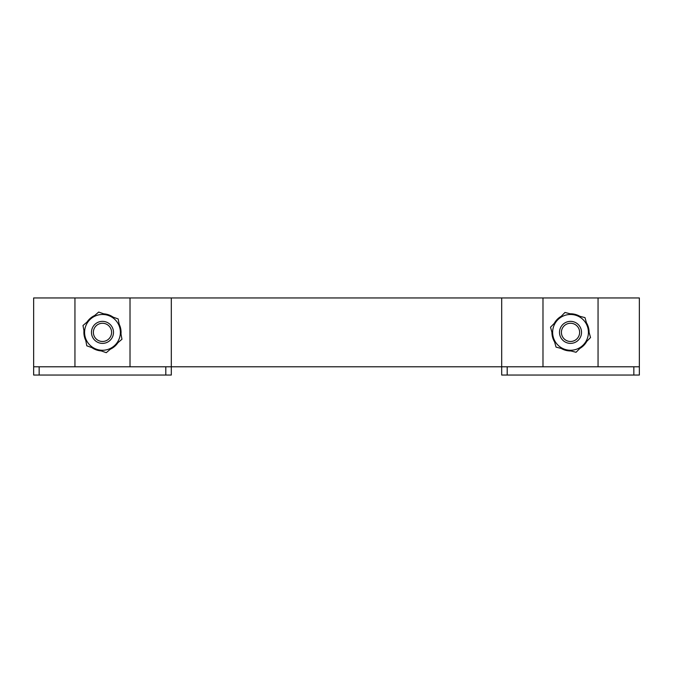 <?xml version="1.0" encoding="UTF-8"?>
<svg xmlns="http://www.w3.org/2000/svg" width="673" height="673" viewBox="0 0 673 673"><rect width="100%" height="100%" fill="white"/><g stroke="black" fill="none" stroke-linecap="round" stroke-linejoin="round"><path stroke-width="1.01" d="M39.16 366.785L39.16 375.046L171.312 375.046L171.312 366.785L501.688 366.785L501.688 297.954L171.312 297.954L171.312 366.785L33.65 366.785L33.65 297.954L171.312 297.954M130.015 366.785L130.015 297.954M74.947 297.954L74.947 366.785M542.985 366.785L639.35 366.785L639.35 297.954L542.985 297.954L542.985 366.785L501.688 366.785L501.688 375.046L633.84 375.046L633.84 366.785M501.688 297.954L542.985 297.954M598.053 366.785L598.053 297.954M39.16 375.046L33.65 375.046L33.65 366.785M639.35 366.785L639.35 375.046L633.84 375.046M93.37 332.201A9.111 9.111 0 0 1 102.641 323.259A9.111 9.111 0 0 1 111.592 332.538A9.111 9.111 0 0 1 102.313 341.48A9.111 9.111 0 0 1 93.37 332.201M91.469 332.168A11.012 11.012 0 0 1 102.683 321.358A11.012 11.012 0 0 1 113.493 332.571A11.012 11.012 0 0 1 102.279 343.381A11.012 11.012 0 0 1 91.469 332.168M561.408 332.369A9.111 9.111 0 0 1 570.519 323.259A9.111 9.111 0 0 1 579.63 332.369A9.111 9.111 0 0 1 570.519 341.48A9.111 9.111 0 0 1 561.408 332.369M559.507 332.369A11.012 11.012 0 0 1 570.519 321.358A11.012 11.012 0 0 1 581.531 332.369A11.012 11.012 0 0 1 570.519 343.381A11.012 11.012 0 0 1 559.507 332.369M91.806 347.579A18.583 18.583 0 0 0 101.253 350.911L96.643 350.019L91.806 347.579M110.313 349.22A18.583 18.583 0 0 0 117.926 342.7L116.547 344.509L110.313 349.22M119.079 324.016L121.014 331.007L120.989 334.01A18.583 18.583 0 0 0 119.146 324.159M113.157 317.16A18.583 18.583 0 0 0 103.701 313.828L108.311 314.728L113.157 317.16M94.641 315.519A18.583 18.583 0 0 0 87.036 322.039L88.407 320.23L94.641 315.519M85.875 340.723L83.948 333.732L83.965 330.729A18.583 18.583 0 0 0 85.808 340.58M551.936 332.336A18.583 18.583 0 0 0 554.619 341.993L552.373 336.382L551.936 332.336M561.198 348.446A18.583 18.583 0 0 0 570.897 350.953L567.28 350.667L560.525 348.034M586.183 342.364L579.781 348.479A18.583 18.583 0 0 0 586.806 341.329M589.102 332.403A18.583 18.583 0 0 0 586.419 322.754L588.665 328.365L589.102 332.403M579.84 316.293A18.583 18.583 0 0 0 570.14 313.786L573.758 314.072L580.513 316.705M554.855 322.375L561.257 316.26A18.583 18.583 0 0 0 554.241 323.41M121.964 339.242L106.275 352.686L86.783 345.813L84.891 335.659A17.893 17.893 0 0 1 90.838 318.783L98.687 312.062L118.17 318.926L121.964 339.242M82.989 325.505L84.891 335.659A17.893 17.893 0 0 0 114.124 345.964A17.893 17.893 0 0 0 108.429 315.494A17.893 17.893 0 0 0 90.838 318.783L82.989 325.505M584.997 317.622L590.532 337.535L576.054 352.282L566.052 349.699A17.893 17.893 0 0 1 553.282 337.165L550.514 327.204L564.984 312.457L584.997 317.622M556.041 347.117L566.052 349.699A17.893 17.893 0 0 0 587.765 327.574A17.893 17.893 0 0 0 557.749 319.835A17.893 17.893 0 0 0 553.282 337.165L556.041 347.117M165.802 375.046L165.802 366.785M507.198 366.785L507.198 375.046"/></g></svg>
